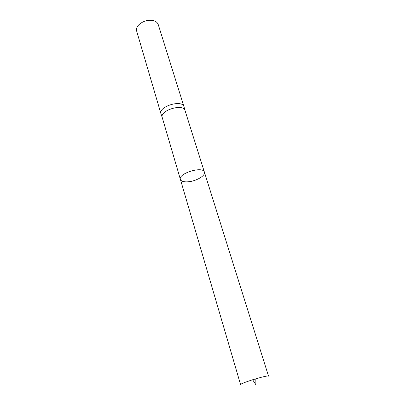 <?xml version="1.0" encoding="UTF-8"?>
<svg xmlns="http://www.w3.org/2000/svg" width="405" height="405" viewBox="0 0 405 405"><rect width="100%" height="100%" fill="white"/><g stroke="black" fill="none" stroke-linecap="round" stroke-linejoin="round"><path stroke-width="0.61" d="M162.258 117.597L162.248 117.551C159.448 110.418 183.419 103.138 185.06 110.621L184.037 106.804C182.351 99.149 158.117 106.515 160.972 113.81L161.043 114.013M187.88 181.81C195.909 181.364 205.816 175.648 204.403 172.145C203.153 165.761 177.891 173.436 180.397 179.435C181.141 181.268 183.637 182.058 187.88 181.81M184.037 106.804L158.233 24.563C157.55 22.558 155.814 21.217 153.034 20.544C147.582 19.713 142.818 21.161 138.748 24.882C136.814 26.988 136.12 29.069 136.662 31.114L160.972 113.81M204.403 172.145C203.153 165.761 177.891 173.436 180.397 179.435L240.58 384.603C240.99 383.824 245.01 382.209 252.634 379.758L261.281 377.283C265.827 376.144 268.242 375.754 268.525 376.113L185.06 110.621M162.248 117.551L180.397 179.435M162.258 117.587L160.987 113.856M252.634 379.758L255.889 384.75L255.813 378.791"/></g></svg>
